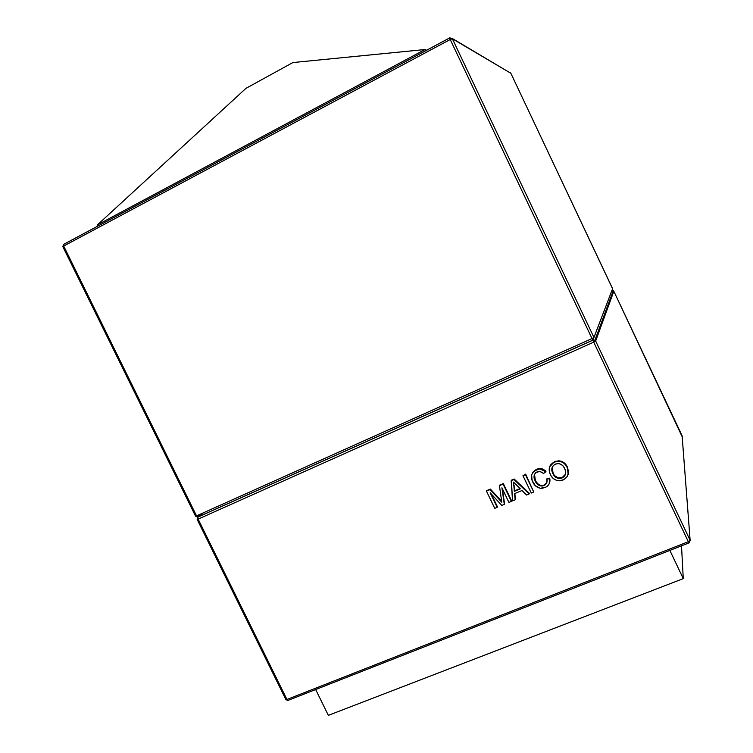 <?xml version="1.0" encoding="UTF-8"?>
<svg xmlns="http://www.w3.org/2000/svg" width="753" height="753" viewBox="0 0 753 753"><rect width="100%" height="100%" fill="white"/><g stroke="black" fill="none" stroke-linecap="round" stroke-linejoin="round"><path stroke-width="1.13" d="M425.643 50.799L425.04 49.529L97.448 224.846L98.022 226.004L97.448 224.846L245.977 88.336L292.879 62.565L425.04 49.529L425.643 50.799M426.565 50.253L425.04 49.529L292.879 62.565L245.977 88.336L97.448 224.846L425.04 49.529L426.565 50.253M449.701 37.885L452.101 38.356L449.701 37.885M449.635 37.923L63.76 244.292L63.685 246.062L450.228 39.514L592.018 338.558L196.542 515.871L63.685 246.062L450.228 39.514L592.018 338.558L196.542 515.871L198.02 516.972L592.931 340.083M612.716 289.03L510.845 73.267L452.101 38.356L449.635 37.961L450.228 39.514L452.365 38.761L510.845 73.267L612.603 288.653L592.978 340.064L592.018 338.558L592.978 340.064L593.948 337.457L452.365 38.761L510.835 73.257L612.603 288.663L593.948 337.457L452.365 38.761L450.228 39.514L449.635 37.961L63.468 244.49L62.857 246.702L195.564 516.191L197.493 517.104L203.555 512.727L198.02 516.972L196.542 515.871L195.564 516.191L196.542 515.871L63.685 246.062L62.857 246.702L63.685 246.062L63.76 244.292M593.948 337.457L592.018 338.558L593.948 337.457M198.02 516.972L203.555 512.727L197.785 517.057M510.647 72.966L509.47 72.457M689.004 542.894L288.258 700.299L286.94 699.471L198.133 519.118L593.712 342.144L688.327 541.699L286.94 699.471L198.133 519.118L593.712 342.144L595.651 341.043L613.827 291.26L682.105 435.771L690.134 540.362L595.651 341.043L613.827 291.26L611.888 290.564L613.817 291.242M568.477 470.616L565.88 464.573L561.23 461.222L555.545 461.241L550.904 464.403M550.387 465.194L549.972 466.041M549.728 466.681L554.66 461.57L558.905 460.798C562.886 461.288 565.71 463.368 567.376 467.02L564.411 463.641L561.983 462.041L558.688 461.269L555.836 461.58L552.796 462.944L550.217 465.674L549.201 468.79L549.474 472.103L550.904 475.632L553.314 478.513L556.156 480.216L559.413 480.781L563.912 479.605L567.301 476.48L568.411 472.507L567.376 467.02L568.139 474.503L568.534 472.479M501.63 501.272L490.391 489.074L486.739 490.617L490.118 489.582L501.79 502.26L499.427 485.638L503.079 484.094L511.372 501.385L508.924 502.411L501.912 487.793L504.303 504.341L501.752 505.414L490.175 492.754L497.178 507.324L494.749 508.341L486.466 491.135L490.391 489.074L490.118 489.582L490.391 489.074L500.048 499.531L499.794 500.058L500.048 499.531L501.63 501.272M497.432 506.788L491.257 493.94L497.432 506.788M504.548 503.804L502.373 488.753L504.548 503.804M511.607 500.849L503.324 483.595L499.681 485.139L503.324 483.595L511.607 500.849M529.387 493.403L514.158 479.002L511.391 480.179L513.932 479.501L529.18 493.93L526.563 495.022L522.017 490.523L514.581 493.648L515.156 499.794L512.558 500.886L511.155 480.678L513.932 479.501L529.18 493.93L526.563 495.022L522.017 490.523L514.581 493.648L515.156 499.794L512.558 500.886L511.391 480.179L514.158 479.002L513.932 479.501L514.158 479.002L529.387 493.403L529.18 493.93L529.387 493.403M515.391 499.267L514.854 493.535L515.391 499.267M525.632 474.145L522.949 475.68L525.415 474.635L533.745 492.01L531.27 493.046L522.949 475.68L525.632 474.145L533.745 492.01L525.632 474.145M536.757 469.157L540.221 468.451L545.963 471.35L545.784 471.839L545.53 470.889L542.922 469.053L539.797 468.451L536.56 469.646L540.033 468.94L545.784 471.839L543.544 473.421L539.543 471.265L537.397 471.707C533.858 473.844 533.105 476.875 535.138 480.819C536.381 483.981 538.621 485.723 541.878 486.052L543.967 485.591C546.612 484.245 547.572 482.099 546.829 479.143L549.596 478.673C550.377 482.777 548.899 485.723 545.163 487.502L541.605 488.377C537.397 487.991 534.423 485.826 532.672 481.873C530.234 476.489 531.533 472.413 536.56 469.646L532.522 472.846M536.334 469.354L532.992 472.093M549.765 478.174L547.007 478.644L549.765 478.174L549.549 482.852M549.756 482.202L549.888 481.544M549.963 480.875L549.888 478.842M546.424 483.313L544.146 485.083L546.669 482.899M534.498 474.334L534.075 477.261L535.138 480.819L537.501 484.273L539.863 485.789L542.292 486.024L544.833 485.139L546.866 482.522L546.829 479.143L549.596 478.673L549.709 479.35L549.106 483.972L547.478 486.09L545.163 487.502L540.042 488.273L535.43 485.76L532.126 480.593L531.627 475.199L532.446 473.11L534.574 470.776L539.609 468.94L542.734 469.543L545.784 471.839L543.544 473.421L539.892 471.284L535.684 472.752L534.498 474.334L535.336 480.32C536.578 483.473 538.819 485.214 542.066 485.544L544.146 485.083L543.967 485.591L544.146 485.083L541.435 485.534L538.781 484.659L536.371 482.136L534.818 479.059M534.451 477.76L534.329 477.101M534.244 476.433L534.461 474.456M592.978 340.064L594.908 340.205L595.651 341.043L594.908 340.205L592.978 340.064L593.712 342.144L592.978 340.064M682.171 436.731L613.827 291.26L682.077 435.723M197.305 519.269L197.917 517.085L198.133 519.118L197.917 517.085L592.969 340.14L594.908 340.205L613.29 290.658L613.827 291.251M682.105 435.771L690.134 540.362L595.651 341.043L593.712 342.144L688.327 541.699L690.134 540.362L689.39 542.725L688.327 541.699L689.39 542.725L690.134 540.362L688.327 541.699L286.94 699.471L288.258 700.299M197.164 519.429L198.133 519.118L197.164 519.429L285.876 699.575L286.94 699.471L285.876 699.575L287.862 700.459M494.749 508.341L486.466 491.135L490.118 489.582L501.79 502.26L499.427 485.638L503.079 484.094L511.372 501.385L508.924 502.411L501.912 487.793L504.303 504.341L501.752 505.414L490.175 492.754L497.178 507.324L494.749 508.341M514.365 491.333L520.314 488.838L513.499 482.089L514.365 491.333L514.083 485.28L514.365 491.333L520.314 488.838L513.499 482.089L514.365 491.333M520.012 488.537L514.6 490.824L520.012 488.537M531.27 493.046L522.949 475.68L525.415 474.635L533.745 492.01L531.27 493.046M562.086 477.995L559.385 478.522L556.062 477.487L553.775 475.19L552.175 471.764L551.77 468.931L552.721 466.286L554.82 464.375L557.935 463.537L560.674 464.14L562.952 465.872L564.712 468.545L565.729 471.905L565.503 474.352L564.119 476.668L562.086 477.995L562.237 477.496L559.799 478.023C556.655 477.769 554.443 476.188 553.154 473.289L552.118 467.397L552.984 473.788L554.886 475.877L558.161 477.816L562.237 477.496L562.086 477.995C565.823 475.792 566.698 472.639 564.712 468.545C563.479 465.674 561.343 464.008 558.284 463.547L555.469 464.064C551.61 466.361 550.782 469.608 552.984 473.788C554.274 476.687 556.486 478.268 559.639 478.522L562.086 477.995M563.056 480.009L559.526 480.781C555.347 480.565 552.325 478.569 550.471 474.804C547.902 469.194 549.248 464.949 554.49 462.05L558.745 461.269C562.726 461.768 565.559 463.848 567.235 467.5C569.616 473.035 568.223 477.204 563.056 480.009M565.578 474.079L562.237 477.496L564.27 476.169L565.578 474.079M681.512 545.85L683.263 578.633L669.869 550.424L683.263 578.633L328.346 715.35L315.667 689.532L328.346 715.35L683.263 578.633L681.512 545.85M62.857 246.702L195.564 516.191M202.698 513.113L197.597 517.019M542.066 485.544L541.878 486.052M540.221 468.451L540.033 468.94M558.905 460.798L558.745 461.269M559.799 478.023L559.639 478.522"/></g></svg>
